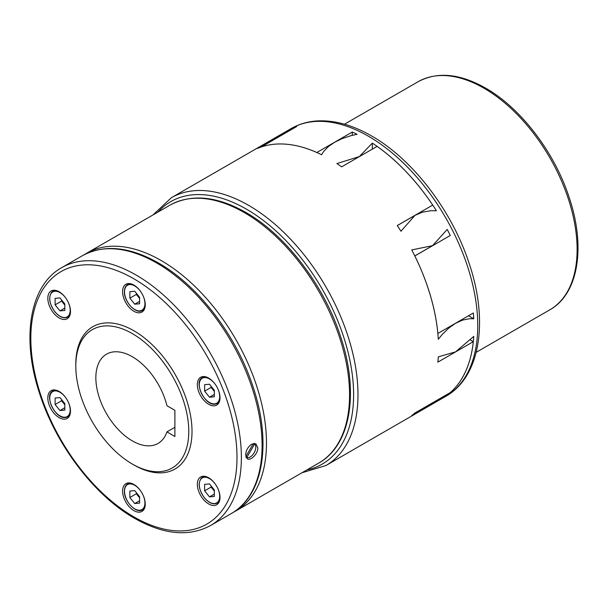 <?xml version="1.0" encoding="UTF-8"?>
<svg xmlns="http://www.w3.org/2000/svg" width="608" height="608" viewBox="0 0 608 608"><rect width="100%" height="100%" fill="white"/><g stroke="black" fill="none" stroke-linecap="round" stroke-linejoin="round"><path stroke-width="0.91" d="M400.953 231.238A154.607 89.262 -120 0 0 397.26 225.553L432.714 205.086A154.607 89.262 -120 0 0 377.104 146.376L341.65 166.85A154.607 89.262 -120 0 0 336.862 163.575L359.351 156.583L372.332 143.1A154.607 89.262 60 0 1 436.422 210.756L430.753 210.71L422.385 212.192L415.021 215.354L400.961 231.238M321.609 154.766A154.607 89.262 -120 0 0 257.518 148.42L292.98 127.946A154.607 89.262 60 0 1 296.681 126.525L261.227 146.999A154.607 89.262 -120 0 1 316.836 152.502L352.29 132.035A154.607 89.262 60 0 1 357.078 134.292L350.922 135.683L342.099 138.639L334.59 142.287L328.419 146.543L323.692 151.4L321.609 154.766M468.532 315.757L473.761 318.774L469.475 318.714L462.506 320.135L455.59 323.274L448.818 328.039L442.252 334.43L438.292 339.256A154.607 89.262 -120 0 0 411.745 249.918L432.531 245.678L447.214 229.436A154.607 89.262 60 0 1 450.285 235.486L414.816 255.96M437.851 333.45L437.866 333.465A154.607 89.262 -120 0 0 414.831 255.953M437.866 333.465L473.32 312.991A154.607 89.262 -120 0 1 473.761 318.774M132.293 464.026L133.912 464.96A82.171 47.439 -120 0 0 192.014 431.414A82.171 47.439 -120 0 0 133.912 330.775A82.171 47.439 -120 0 0 75.81 364.321L75.81 366.191A79.876 46.117 -120 0 0 132.293 464.026A79.876 46.117 -120 0 0 188.776 431.414A79.876 46.117 -120 0 0 132.293 333.579A79.876 46.117 -120 0 0 75.81 366.191M245.662 454.906C245.966 450.406 247.935 446.865 251.568 444.281L255.945 443.908L257.815 447.891C258.058 453.712 250.618 461.122 247.357 458.789L245.662 454.906M132.293 356.721A51.536 29.754 60 0 1 166.926 405.703L174.891 410.301L174.891 436.483L166.926 431.885A51.536 29.754 60 0 1 158.065 443.43A51.536 29.754 60 0 1 132.293 440.876A51.536 29.754 60 0 1 98.625 395.466A51.536 29.754 60 0 1 106.529 354.168A51.536 29.754 60 0 1 132.293 356.721M174.891 427.287L166.926 431.885M198.854 392.069A16.036 9.257 60 0 1 200.655 377.302A16.036 9.257 60 0 1 218.492 390.313A16.036 9.257 60 0 1 216.691 405.072A16.036 9.257 60 0 1 198.854 392.069M133.912 311.281A16.036 9.257 60 0 1 123.439 297.152A16.036 9.257 60 0 1 125.902 284.301A16.036 9.257 60 0 1 133.912 285.099A16.036 9.257 60 0 1 144.392 299.227A16.036 9.257 60 0 1 141.93 312.071A16.036 9.257 60 0 1 133.912 311.281M68.978 317.08A16.036 9.257 60 0 1 67.176 318.752A16.036 9.257 60 0 1 52.258 311.266A16.036 9.257 60 0 1 49.339 292.653A16.036 9.257 60 0 1 51.14 290.981A16.036 9.257 60 0 1 66.059 298.467A16.036 9.257 60 0 1 68.978 317.08M68.978 403.666A16.036 9.257 60 0 1 67.176 418.426A16.036 9.257 60 0 1 49.339 405.422A16.036 9.257 60 0 1 51.14 390.655A16.036 9.257 60 0 1 68.978 403.666M133.912 484.454A16.036 9.257 60 0 1 144.392 498.583A16.036 9.257 60 0 1 141.93 511.427A16.036 9.257 60 0 1 133.912 510.636A16.036 9.257 60 0 1 123.439 496.508A16.036 9.257 60 0 1 125.902 483.656A16.036 9.257 60 0 1 133.912 484.454M198.854 478.656A16.036 9.257 60 0 1 200.655 476.984A16.036 9.257 60 0 1 215.574 484.462A16.036 9.257 60 0 1 218.492 503.082A16.036 9.257 60 0 1 216.691 504.754A16.036 9.257 60 0 1 201.772 497.268A16.036 9.257 60 0 1 198.854 478.656M253.331 443.582L245.845 456.54M253.962 443.49A8.041 4.644 120 0 0 253.954 443.49L254.661 443.924L246.726 457.664A8.018 4.628 120 0 0 254.129 452.778A8.018 4.628 120 0 0 254.661 443.924M246.103 457.307L246.726 457.664M246.415 457.885A8.588 4.955 120 0 0 247.661 457.778M255.223 444.676A8.588 4.955 120 0 0 254.661 443.498M209.486 496.88L214.343 496.447L214.343 489.964L209.486 483.922L204.622 484.356L204.622 490.831L209.486 496.88L214.343 494.076M204.622 490.831L211.105 487.092L214.343 491.12M211.105 485.936L211.105 487.092M134.725 503.553L139.582 503.12L139.582 496.645L134.725 490.595L129.869 491.036L129.869 497.511L134.725 503.553L139.582 500.749M129.869 497.511L136.344 493.772L139.582 497.8M136.344 492.617L136.344 493.772M55.108 404.51L59.964 410.552L64.828 410.119L64.828 403.644L59.964 397.602L55.108 398.035L55.108 404.51L61.583 400.771L64.828 404.799M61.583 399.616L61.583 400.771M59.964 410.552L64.828 407.748M55.108 304.836L59.964 310.878L64.828 310.445L64.828 303.962L59.964 297.92L55.108 298.353L55.108 304.836L61.583 301.089L64.828 305.125M61.583 299.934L61.583 301.089M59.964 310.878L64.828 308.074M129.869 298.156L134.725 304.198L139.582 303.764L139.582 297.289L134.725 291.24L129.869 291.673L129.869 298.156L136.344 294.416L139.582 298.444M134.725 304.198L139.582 301.393M136.344 293.254L136.344 294.416M214.343 396.766L214.343 390.29L209.486 384.241L204.622 384.674L204.622 391.157L209.486 397.199L214.343 396.766M209.486 397.199L214.343 394.394M204.622 391.157L211.105 387.418L214.343 391.446M211.105 386.255L211.105 387.418M411.745 415.553A154.607 89.262 -120 0 0 414.816 413.052L450.27 392.586A154.607 89.262 -120 0 0 473.305 341.673L437.851 362.14A154.607 89.262 -120 0 0 438.292 356.866L455.59 351.865L473.761 336.391A154.607 89.262 -120 0 1 447.214 395.071L411.745 415.553M407.322 219.8A104.211 60.169 60 0 0 407.292 219.762L397.26 225.553M470.455 340.032L473.305 341.673M446.903 394.531L447.214 395.071M292.988 127.946L293.299 128.486M372.332 143.1L372.332 149.135M352.29 132.035L352.29 135.326M291.126 128.577C299.098 124.009 307.922 121.456 317.596 120.908C334.795 120.11 352.769 125.119 371.518 135.926C412.703 159.235 451.972 210.68 469.095 263.249C488.779 320.956 480.457 376.899 445.732 396.363A154.607 89.262 -120 0 0 477.751 325.584A154.607 89.262 -120 0 0 368.433 136.238A154.607 89.262 -120 0 0 291.126 128.577L171.357 197.729L152.98 214.951M418.137 81.7C437.372 71.417 459.838 73.538 485.534 88.069C520.661 107.928 554.412 152.099 569.065 197.144C585.914 246.498 578.596 293.862 549.837 309.806A131.7 76.038 -120 0 0 577.114 249.523A131.7 76.038 -120 0 0 483.983 88.221A131.7 76.038 -120 0 0 418.137 81.7L344.5 124.214M301.857 472.811L325.964 465.508A154.607 89.262 -120 0 0 357.983 394.736A154.607 89.262 -120 0 0 325.964 286.984A154.607 89.262 -120 0 0 171.357 197.729M306.85 469.931A151.514 87.476 -120 0 0 322.232 464.094A151.514 87.476 -120 0 0 322.232 289.142A151.514 87.476 -120 0 0 170.719 201.666A151.514 87.476 -120 0 0 157.974 212.07M233.426 512.255L235.646 511.039A148.876 85.956 -120 0 0 266.479 442.89A148.876 85.956 -120 0 0 161.204 260.551A148.876 85.956 -120 0 0 86.769 253.179L169.852 205.208C191.474 193.625 216.805 196.034 245.837 212.428C285.555 234.886 323.76 284.878 340.336 335.844C359.404 391.681 351.082 445.155 318.729 463.076A148.876 85.956 -120 0 0 349.562 394.919A148.876 85.956 -120 0 0 244.287 212.58A148.876 85.956 -120 0 0 169.852 205.208M61.666 267.672C29.306 285.585 20.984 339.066 40.052 394.896C56.628 445.869 94.84 495.862 134.558 518.312C163.582 534.713 188.913 537.122 210.543 525.54A148.876 85.956 -120 0 0 241.376 457.383A148.876 85.956 -120 0 0 136.101 275.044A148.876 85.956 -120 0 0 61.666 267.672L82.392 255.702C104.021 244.12 129.344 246.529 158.376 262.922C198.094 285.372 236.299 335.373 252.882 386.338C271.943 442.176 263.629 495.649 231.268 513.57A148.876 85.956 -120 0 0 262.101 445.413A148.876 85.956 -120 0 0 156.834 263.074A148.876 85.956 -120 0 0 82.392 255.702M236.998 457.383A145.783 84.17 -120 0 0 133.912 278.829A145.783 84.17 -120 0 0 30.826 338.352A145.783 84.17 -120 0 0 133.912 516.899A145.783 84.17 -120 0 0 236.998 457.383M215.072 404.1A14.888 8.596 -120 0 0 217.254 403.431A14.888 8.596 -120 0 0 219.8 400.132M206.492 377.082A14.888 8.596 -120 0 0 204.546 376.968A14.888 8.596 -120 0 0 202.365 377.644C193.291 381.832 204.828 405.893 214.951 404.138L219.093 402.367M215.544 384.742A14.432 8.33 -120 0 0 204.379 377.576A14.432 8.33 -120 0 0 200.648 391.506A14.432 8.33 -120 0 0 214.586 403.872A14.432 8.33 -120 0 0 218.318 389.933A14.432 8.33 -120 0 0 217.694 388.466M135.052 309.692A14.888 8.596 -120 0 0 142.492 310.43A14.888 8.596 -120 0 0 145.038 307.131M140.782 291.741A14.432 8.33 -120 0 0 134.725 285.935A14.432 8.33 -120 0 0 124.518 291.832A14.432 8.33 -120 0 0 134.725 309.502A14.432 8.33 -120 0 0 144.924 303.612A14.432 8.33 -120 0 0 142.933 295.465M56.977 290.761A14.888 8.596 -120 0 0 52.843 291.316A14.888 8.596 -120 0 0 51.171 292.866M54.69 290.252L52.843 291.316C48.055 295.906 48.716 302.716 54.834 311.76C59.44 317.095 63.741 318.881 67.731 317.102A14.888 8.596 -120 0 0 69.411 315.552A14.888 8.596 -120 0 0 70.285 313.812M66.029 298.414A14.432 8.33 -120 0 0 65.071 297.137A14.432 8.33 -120 0 0 51.133 293.406A14.432 8.33 -120 0 0 54.864 311.653A14.432 8.33 -120 0 0 67.572 316.639A14.432 8.33 -120 0 0 68.18 302.138M56.977 390.435A14.888 8.596 -120 0 0 55.024 390.321A14.888 8.596 -120 0 0 52.843 390.997L54.69 389.933M65.558 417.453A14.888 8.596 -120 0 0 67.731 416.784A14.888 8.596 -120 0 0 70.285 413.486M66.029 398.096A14.432 8.33 -120 0 0 54.864 390.929A14.432 8.33 -120 0 0 51.133 404.867A14.432 8.33 -120 0 0 65.071 417.225A14.432 8.33 -120 0 0 68.18 401.82M131.731 483.436A14.888 8.596 -120 0 0 127.604 483.998C125.499 485.29 124.427 487.624 124.389 490.998C123.933 501.144 136.26 514.14 142.492 509.785A14.888 8.596 -120 0 0 145.038 506.487M140.782 491.097A14.432 8.33 -120 0 0 130.127 483.907A14.432 8.33 -120 0 0 124.518 491.188A14.432 8.33 -120 0 0 134.725 508.858A14.432 8.33 -120 0 0 144.924 502.968A14.432 8.33 -120 0 0 142.933 494.821M219.093 502.041L217.254 503.105A14.888 8.596 -120 0 0 218.926 501.554A14.888 8.596 -120 0 0 219.8 499.806M206.492 476.763A14.888 8.596 -120 0 0 202.365 477.318A14.888 8.596 -120 0 0 200.693 478.868M215.544 484.416A14.432 8.33 -120 0 0 214.586 483.14A14.432 8.33 -120 0 0 200.648 479.408A14.432 8.33 -120 0 0 204.379 497.656A14.432 8.33 -120 0 0 218.318 501.395A14.432 8.33 -120 0 0 217.694 488.14M135.052 509.048A14.888 8.596 -120 0 0 142.492 509.785L144.332 508.721M131.731 284.08A14.888 8.596 -120 0 0 127.604 284.643C125.499 285.935 124.427 288.268 124.389 291.642C123.933 301.788 136.26 314.784 142.492 310.43L144.332 309.366M52.843 390.997C43.776 395.185 55.305 419.246 65.436 417.491L69.578 415.72M129.443 482.934L127.604 483.998M204.204 476.254L202.365 477.318C197.57 481.901 198.231 488.718 204.349 497.754C208.954 503.097 213.256 504.883 217.254 503.105M69.578 316.038L67.731 317.102M129.443 283.579L127.604 284.643M204.204 376.58L202.365 377.644M231.268 513.57L210.543 525.54M318.729 463.076L235.646 511.039M84.611 254.494L86.769 253.179M414.793 255.915L432.531 245.678M397.29 225.591L415.021 215.354M445.732 396.363L325.964 465.508M549.837 309.806L476.201 352.321"/></g></svg>
